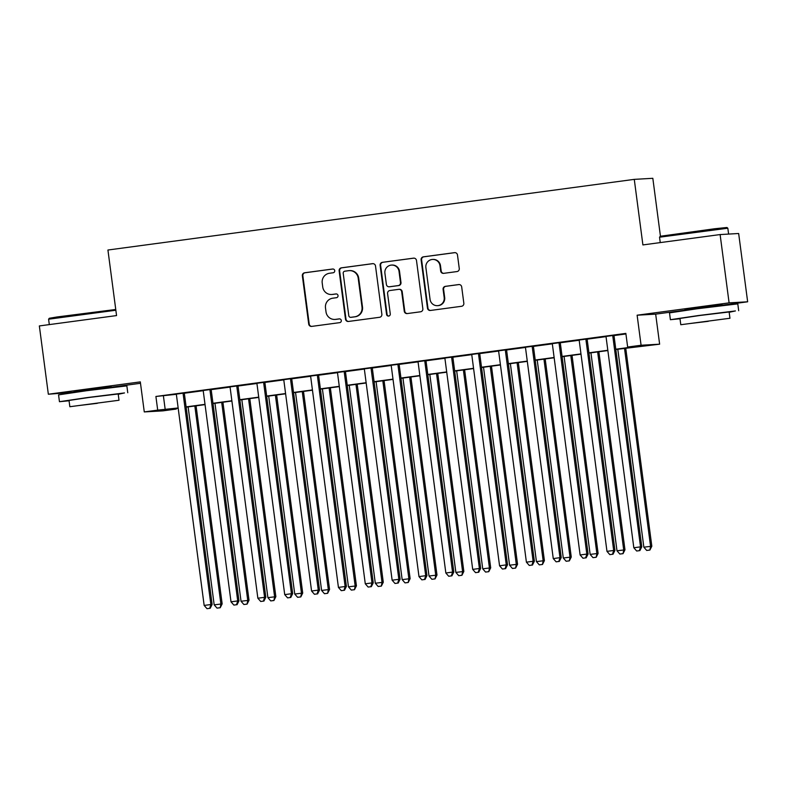 <?xml version="1.0" encoding="UTF-8"?>
<svg xmlns="http://www.w3.org/2000/svg" width="787" height="787" viewBox="0 0 787 787"><rect width="100%" height="100%" fill="white"/><g stroke="black" fill="none" stroke-linecap="round" stroke-linejoin="round"><path stroke-width="1.18" d="M334.741 270.639A1.889 1.859 -93.3 0 0 332.645 269.016L304.638 272.774A2.705 2.656 -93.3 0 0 302.356 275.804L308.711 324.067A2.705 2.656 -93.3 0 0 311.701 326.398L339.709 322.64A1.889 1.859 -93.3 0 0 341.302 320.516A1.889 1.859 -93.3 0 0 339.217 318.883L335.587 319.374A8.657 8.509 -93.3 0 1 326.025 311.927L325.493 307.904A8.657 8.509 -93.3 0 1 332.803 298.184L336.423 297.702A1.889 1.859 -93.3 0 0 338.026 295.578A1.889 1.859 -93.3 0 0 335.931 293.945L332.311 294.436A8.657 8.509 -93.3 0 1 322.739 286.989L322.208 282.966A8.657 8.509 -93.3 0 1 329.517 273.256L333.147 272.764A1.889 1.859 -93.3 0 0 334.741 270.639M722.063 304.707L684.906 309.596M111.124 386.712L73.968 391.601M456.981 271.564A2.705 2.656 -93.3 0 0 459.264 268.524L457.483 254.988A2.705 2.656 -93.3 0 0 454.493 252.657L423.386 256.837A2.705 2.656 -93.3 0 0 421.104 259.867L427.459 308.13A2.705 2.656 -93.3 0 0 430.45 310.462L461.556 306.281A2.705 2.656 -93.3 0 0 463.838 303.251L461.684 286.891A2.705 2.656 -93.3 0 0 458.693 284.569L445.383 286.35A2.705 2.656 -93.3 0 0 443.101 289.39L444.173 297.496A7.231 7.113 -93.3 0 1 437.533 305.671A7.231 7.113 -93.3 0 1 430.066 299.394L425.885 267.619A7.231 7.113 -93.3 0 1 432.525 259.444A7.231 7.113 -93.3 0 1 439.982 265.721L440.681 271.023A2.705 2.656 -93.3 0 0 443.671 273.345L456.981 271.564M720.115 234.565L738.659 233.503L747.65 301.795L729.096 302.857L720.115 234.565L642.9 244.924L634.273 179.367L107.927 250.02L116.555 315.577L39.35 325.936L48.341 394.228L140.312 381.882L144.277 411.926L157.705 410.125L155.905 396.471L625.852 333.393L627.652 347.047L641.08 345.247L659.634 344.185L615.818 349.487M729.096 302.857L637.126 315.203L641.08 345.247M375.507 265.986A2.705 2.656 -93.3 0 0 372.517 263.665L341.41 267.836A2.705 2.656 -93.3 0 0 339.128 270.876L345.483 319.138A2.705 2.656 -93.3 0 0 348.474 321.46L379.58 317.289A2.705 2.656 -93.3 0 0 381.862 314.249L375.507 265.986M382.403 262.337L413.509 258.156A2.705 2.656 -93.3 0 1 416.49 260.487L422.845 308.75A2.705 2.656 -93.3 0 1 420.563 311.79L407.253 313.57A2.705 2.656 -93.3 0 1 404.262 311.249L401.685 291.672A2.705 2.656 -93.3 0 0 398.704 289.341L389.87 290.531A2.705 2.656 -93.3 0 0 387.588 293.561L390.273 313.944A1.889 1.859 -93.3 0 1 388.532 316.079A1.889 1.859 -93.3 0 1 386.574 314.436L380.121 265.367A2.705 2.656 -93.3 0 1 382.403 262.337L413.952 258.136M48.341 394.228L74.047 392.201M184.286 393.038L176.337 394.1M211.142 389.427L203.184 390.5M237.999 385.827L230.04 386.889M264.855 382.226L256.896 383.289M291.702 378.616L283.753 379.688M318.558 375.015L310.609 376.078M345.414 371.405L337.456 372.477M372.271 367.804L364.312 368.867M399.127 364.204L391.169 365.266M425.974 360.594L418.025 361.666M452.83 356.993L444.881 358.055M479.686 353.383L471.728 354.455M506.543 349.782L498.584 350.845M533.399 346.182L525.441 347.244M560.246 342.571L552.297 343.644M587.102 338.971L579.153 340.033M155.905 396.471L176.357 394.307M184.315 393.234L203.213 390.696M211.172 389.634L230.07 387.096M238.018 386.023L256.926 383.485M264.875 382.423L283.773 379.885M291.731 378.813L310.629 376.284M318.587 375.212L337.485 372.674M345.444 371.612L364.342 369.073M372.29 368.001L391.198 365.463M399.147 364.401L418.054 361.863M426.003 360.79L444.901 358.262M452.859 357.19L471.757 354.652M479.716 353.589L498.614 351.051M506.572 349.979L525.47 347.441M533.419 346.378L552.326 343.84M560.275 342.768L579.173 340.24M587.132 339.167L606.029 336.629M613.988 335.567L625.931 333.963M613.958 335.36L606 336.433M660.441 236.198L652.826 178.305L634.273 179.367M637.126 315.203L655.669 314.141L684.985 310.206M722.132 305.218L747.65 301.795M655.669 314.141L659.634 344.185M176.17 408.492L176.249 409.063L162.82 410.873L144.277 411.926M111.193 387.224L140.499 383.289M615.788 349.221L635.178 346.614L627.652 347.047M157.705 410.125L178.157 407.961M186.116 406.889L205.014 404.351M212.962 403.288L231.87 400.75M239.819 399.688L258.716 397.15M266.675 396.077L285.573 393.539M293.531 392.477L312.429 389.939M320.388 388.867L339.286 386.328M347.234 385.266L366.142 382.728M374.091 381.665L392.988 379.127M400.947 378.055L419.845 375.517M427.803 374.455L446.701 371.917M454.66 370.844L473.558 368.306M481.506 367.244L500.414 364.706M508.363 363.643L527.27 361.105M535.219 360.033L554.117 357.495M562.075 356.432L580.973 353.894M588.932 352.822L607.83 350.284M178.196 408.227L168.733 409.496L176.249 409.063M607.859 350.549L588.961 353.088M581.013 354.16L562.105 356.698M554.156 357.76L535.258 360.298M527.3 361.371L508.402 363.909M500.443 364.971L481.546 367.509M473.587 368.572L454.689 371.11M446.741 372.182L427.833 374.72M419.884 375.783L400.986 378.321M393.028 379.393L374.13 381.931M366.171 382.994L347.274 385.532M339.315 386.604L320.417 389.132M312.469 390.204L293.561 392.743M285.612 393.805L266.714 396.343M258.756 397.415L239.858 399.953M231.899 401.016L213.002 403.554M205.043 404.626L186.145 407.154M163.421 396.038L165.221 409.693M331.671 294.495L332.173 294.466A8.657 8.509 -93.3 0 0 332.812 294.407L332.311 294.436M336.305 293.935L332.812 294.407M334.957 319.433L335.459 319.404A8.657 8.509 -93.3 0 0 336.088 319.345L335.587 319.374M339.591 318.873L336.088 319.345M333.019 269.006L305.14 272.745A2.705 2.656 -93.3 0 0 302.857 275.775L309.212 324.037A2.705 2.656 -93.3 0 0 311.76 326.389M372.959 263.645L341.912 267.806A2.705 2.656 -93.3 0 0 339.63 270.846L345.985 319.109A2.705 2.656 -93.3 0 0 348.523 321.45M344.804 271.2A1.889 1.859 -93.3 0 0 343.211 273.325L348.789 315.685A1.889 1.859 -93.3 0 0 350.874 317.318L354.701 316.807A8.657 8.509 -93.3 0 0 362.01 307.097L358.193 278.136A8.657 8.509 -93.3 0 0 348.631 270.689L344.804 271.2M350.736 317.328L351.238 317.299A1.889 1.859 -93.3 0 0 351.376 317.289L350.874 317.318M349.261 270.63L349.762 270.6A8.657 8.509 -93.3 0 1 358.695 278.106L362.502 307.068A8.657 8.509 -93.3 0 1 355.203 316.777L351.376 317.289M398.901 289.321L399.403 289.301A2.705 2.656 -93.3 0 1 402.187 291.643L404.764 311.219A2.705 2.656 -93.3 0 0 407.312 313.56M382.905 262.307A2.705 2.656 -93.3 0 0 380.623 265.337L387.076 314.407A1.889 1.859 -93.3 0 0 388.778 316.049M399.019 271.358A7.231 7.113 -93.3 0 0 391.552 265.081A7.231 7.113 -93.3 0 0 384.912 273.256L386.387 284.451A2.705 2.656 -93.3 0 0 389.378 286.773L398.202 285.592A2.705 2.656 -93.3 0 0 400.485 282.553L399.019 271.358L399.521 271.328A7.231 7.113 -93.3 0 0 392.054 265.052L391.552 265.081M389.172 286.793L389.673 286.763A2.705 2.656 -93.3 0 0 389.88 286.743L389.378 286.773M399.521 271.328L400.986 282.523A2.705 2.656 -93.3 0 1 398.704 285.563L389.88 286.743M432.525 259.444L433.027 259.425A7.231 7.113 -93.3 0 1 440.484 265.701L441.182 270.994A2.705 2.656 -93.3 0 0 443.73 273.345M437.533 305.671L438.034 305.641A7.231 7.113 -93.3 0 0 444.675 297.466L444.173 297.496M459.146 284.54L445.885 286.32A2.705 2.656 -93.3 0 0 443.602 289.36L444.675 297.466M454.945 252.637L423.888 256.808A2.705 2.656 -93.3 0 0 421.606 259.838L427.961 308.101A2.705 2.656 -93.3 0 0 430.509 310.452M188.123 406.889L214.182 604.859L222.15 603.885L196.071 405.826M219.721 607.761L217.035 608.115L220.222 607.731L220.891 603.954L194.832 405.994M217.035 608.115L214.182 604.859M222.15 603.885L220.222 607.731M183.037 393.107L210.867 604.534L204.158 605.429L176.318 394.012M184.276 392.939L212.126 604.455L210.867 604.534L209.696 608.331L207.011 608.695L209.696 608.331M210.198 608.302L212.126 604.455M204.158 605.429L207.011 608.695M115.856 310.235L48.597 319.197L49.306 318.273L57.126 316.954L115.758 309.478M48.597 319.197L49.306 324.598M118.237 394.297L124.494 392.939L87.337 397.563L59.458 401.704L69.059 400.77M127.75 392.713L126.855 385.876L86.442 390.736L58.553 394.867L59.458 401.704M69.846 406.722L69.02 400.445L89.088 397.465L118.188 393.972L119.014 400.249L69.846 406.722L119.014 400.249M97.342 403.318L78.592 405.571L97.342 403.318M660.254 236.267L714.675 228.751L726.903 227.492L727.827 228.21L659.536 237.202L660.254 236.267M729.175 312.291L735.432 310.934L698.276 315.557L670.396 319.699L679.998 318.765M738.688 310.708L737.793 303.88L697.38 308.73L669.501 312.872L670.396 319.699M680.785 324.726L679.958 318.44L700.037 315.459L729.126 311.967L729.962 318.253L680.785 324.726L729.962 318.253M708.28 321.322L689.53 323.575L708.28 321.322M214.969 403.288L241.038 601.258L249.007 600.284L222.928 402.226M246.577 604.15L243.891 604.514L247.079 604.121L247.748 600.353L221.688 402.383M243.891 604.514L241.038 601.258M249.007 600.284L247.079 604.121M241.825 399.688L267.895 597.648L275.853 596.674L249.784 398.615M273.433 600.55L270.748 600.914L273.935 600.52L274.604 596.753L248.544 398.783M270.748 600.914L267.895 597.648M275.853 596.674L273.935 600.52M268.682 396.077L294.741 594.047L302.71 593.073L276.64 395.015M300.29 596.949L297.604 597.303L300.791 596.92L301.46 593.142L275.391 395.182M297.604 597.303L294.741 594.047M302.71 593.073L300.791 596.92M295.538 392.477L321.598 590.437L329.566 589.473L303.487 391.405M327.146 593.339L324.46 593.703L327.648 593.309L328.317 589.542L302.247 391.572M324.46 593.703L321.598 590.437M329.566 589.473L327.648 593.309M209.893 389.506L237.723 600.924L231.014 601.829L203.174 390.401M211.132 389.339L238.973 600.855L237.723 600.924L236.553 604.731L233.867 605.085L236.553 604.731M237.054 604.701L238.973 600.855M231.014 601.829L233.867 605.085M236.739 385.896L264.58 597.323L257.861 598.228L230.03 386.801M237.989 385.728L265.829 597.254L264.58 597.323L263.409 601.12L260.723 601.484L263.409 601.12M263.911 601.091L265.829 597.254M257.861 598.228L260.723 601.484M263.596 382.295L291.436 593.723L284.717 594.618L256.887 383.19M264.835 382.128L292.685 593.644L291.436 593.723L290.265 597.52L287.58 597.874L290.265 597.52M290.767 597.49L292.685 593.644M284.717 594.618L287.58 597.874M290.452 378.685L318.282 590.112L311.573 591.017L283.743 379.59M291.692 378.527L319.542 590.043L318.282 590.112L317.112 593.91L314.426 594.274L317.112 593.91M317.614 593.88L319.542 590.043M311.573 591.017L314.426 594.274M322.395 388.867L348.454 586.836L356.422 585.862L330.343 387.804M353.993 589.738L351.307 590.093L354.494 589.709L355.163 585.931L329.104 387.971M351.307 590.093L348.454 586.836M356.422 585.862L354.494 589.709M317.309 375.084L345.139 586.512L338.43 587.407L310.59 375.989M318.548 374.917L346.398 586.433L345.139 586.512L343.968 590.309L341.283 590.673L343.968 590.309M344.47 590.28L346.398 586.433M338.43 587.407L341.283 590.673M349.241 385.266L375.31 583.236L383.279 582.262L357.2 384.204M380.849 586.128L378.163 586.492L381.351 586.099L382.02 582.331L355.96 384.361M378.163 586.492L375.31 583.236M383.279 582.262L381.351 586.099M344.165 371.484L371.995 582.901L365.286 583.806L337.446 372.379M345.404 371.316L373.245 582.833L371.995 582.901L370.825 586.708L368.139 587.063L370.825 586.708M371.326 586.679L373.245 582.833M365.286 583.806L368.139 587.063M376.097 381.665L402.167 579.626L410.125 578.652L384.056 380.593M407.705 582.528L405.02 582.892L408.207 582.498L408.876 578.73L382.816 380.76M405.02 582.892L402.167 579.626M410.125 578.652L408.207 582.498M371.011 367.873L398.852 579.301L392.133 580.206L364.302 368.778M372.261 367.706L400.101 579.232L398.852 579.301L397.681 583.098L394.995 583.462L397.681 583.098M398.183 583.069L400.101 579.232M392.133 580.206L394.995 583.462M402.954 378.055L429.013 576.025L436.982 575.051L410.912 376.993M434.562 578.927L431.876 579.281L435.063 578.898L435.732 575.12L409.673 377.16M431.876 579.281L429.013 576.025M436.982 575.051L435.063 578.898M397.868 364.273L425.708 575.691L418.989 576.596L391.159 365.168M399.107 364.106L426.957 575.622L425.708 575.691L424.537 579.498L421.852 579.852L424.537 579.498M425.039 579.468L426.957 575.622M418.989 576.596L421.852 579.852M429.81 374.455L455.87 572.415L463.838 571.451L437.759 373.382M461.418 575.317L458.732 575.681L461.92 575.287L462.589 571.519L436.519 373.55M458.732 575.681L455.87 572.415M463.838 571.451L461.92 575.287M424.724 360.662L452.555 572.09L445.845 572.995L418.015 361.567M425.964 360.505L453.814 572.021L452.555 572.09L451.384 575.887L448.698 576.251L451.384 575.887M451.886 575.858L453.814 572.021M445.845 572.995L448.698 576.251M456.667 370.844L482.726 568.814L490.695 567.84L464.615 369.782M488.265 571.716L485.579 572.07L488.766 571.687L489.435 567.909L463.376 369.949M485.579 572.07L482.726 568.814M490.695 567.84L488.766 571.687M451.581 357.062L479.411 568.489L472.702 569.385L444.862 357.967M452.82 356.895L480.67 568.411L479.411 568.489L478.24 572.287L475.555 572.651L478.24 572.287M478.742 572.257L480.67 568.411M472.702 569.385L475.555 572.651M483.513 367.244L509.582 565.214L517.551 564.24L491.472 366.181M515.121 568.106L512.435 568.47L515.623 568.076L516.292 564.309L490.232 366.339M512.435 568.47L509.582 565.214M517.551 564.24L515.623 568.076M478.437 353.461L506.267 564.879L499.558 565.784L471.718 354.357M479.677 353.294L507.517 564.81L506.267 564.879L505.097 568.686L502.411 569.04L505.097 568.686M505.598 568.657L507.517 564.81M499.558 565.784L502.411 569.04M510.369 363.643L536.439 561.603L544.397 560.629L518.328 362.571M541.977 564.505L539.292 564.869L542.479 564.476L543.148 560.708L517.089 362.738M539.292 564.869L536.439 561.603M544.397 560.629L542.479 564.476M505.284 349.851L533.124 561.279L526.405 562.174L498.574 350.756M506.533 349.684L534.373 561.21L533.124 561.279L531.953 565.076L529.267 565.44L531.953 565.076M532.455 565.046L534.373 561.21M526.405 562.174L529.267 565.44M532.14 346.25L559.98 557.668L553.261 558.573L525.431 347.146M533.379 346.083L561.229 557.599L559.98 557.668L558.809 561.475L556.124 561.829L558.809 561.475M559.311 561.446L561.229 557.599M553.261 558.573L556.124 561.829M558.996 342.64L586.827 554.068L580.117 554.973L552.287 343.545M560.236 342.473L588.086 553.999L586.827 554.068L585.656 557.865L582.98 558.229L585.656 557.865M586.158 557.835L588.086 553.999M580.117 554.973L582.98 558.229M537.226 360.033L563.285 558.003L571.254 557.029L545.184 358.97M568.834 560.895L566.148 561.259L569.335 560.875L570.004 557.098L543.945 359.138M566.148 561.259L563.285 558.003M571.254 557.029L569.335 560.875M564.082 356.432L590.142 554.392L598.11 553.428L572.031 355.36M595.69 557.294L593.005 557.658L596.192 557.265L596.861 553.497L570.791 355.527M593.005 557.658L590.142 554.392M598.11 553.428L596.192 557.265M590.939 352.822L616.998 550.792L624.967 549.818L598.887 351.759M622.537 553.694L619.861 554.048L623.038 553.664L623.707 549.887L597.648 351.927M619.861 554.048L616.998 550.792M624.967 549.818L623.038 553.664M585.853 339.04L613.683 550.467L606.974 551.362L579.134 339.945M587.092 338.872L614.942 550.388L613.683 550.467L612.512 554.264L609.827 554.628L612.512 554.264M613.014 554.235L614.942 550.388M606.974 551.362L609.827 554.628M617.795 349.221L643.855 547.191L651.823 546.217L625.744 348.159M649.393 550.083L646.707 550.447L649.895 550.054L650.564 546.286L624.504 348.316M646.707 550.447L643.855 547.191M651.823 546.217L649.895 550.054M612.709 335.439L640.539 546.857L633.83 547.762L605.99 336.334M613.949 335.272L641.789 546.788L640.539 546.857L639.369 550.664L636.683 551.018L639.369 550.664M639.87 550.634L641.789 546.788M633.83 547.762L636.683 551.018M309.212 324.037L308.711 324.067M302.857 275.775L302.356 275.804M305.14 272.745L304.638 272.774M345.985 319.109L345.483 319.138M339.63 270.846L339.128 270.876M341.912 267.806L341.41 267.836M355.203 316.777L354.701 316.807M362.502 307.068L362.01 307.097M358.695 278.106L358.193 278.136M404.764 311.219L404.262 311.249M402.187 291.643L401.685 291.672M387.076 314.407L386.574 314.436M380.623 265.337L380.121 265.367M398.704 285.563L398.202 285.592M400.986 282.523L400.485 282.553M441.182 270.994L440.681 271.023M440.484 265.701L439.982 265.721M443.602 289.36L443.101 289.39M445.885 286.32L445.383 286.35M427.961 308.101L427.459 308.13M421.606 259.838L421.104 259.867M423.888 256.808L423.386 256.837M74.076 392.428L73.929 391.316M111.233 387.538L111.085 386.427M660.244 242.603L659.536 237.202M685.015 310.432L684.867 309.311M722.171 305.533L722.023 304.421M728.605 234.073L727.827 228.21"/></g></svg>
